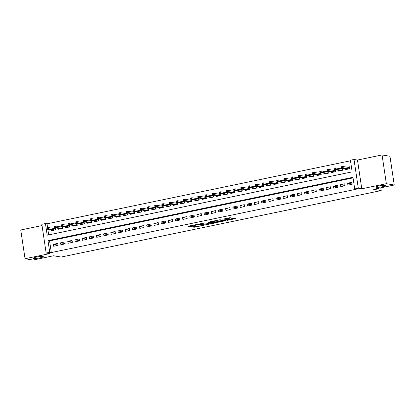 <?xml version="1.0" encoding="UTF-8"?>
<svg xmlns="http://www.w3.org/2000/svg" width="415" height="415" viewBox="0 0 415 415"><rect width="100%" height="100%" fill="white"/><g stroke="black" fill="none" stroke-linecap="round" stroke-linejoin="round"><path stroke-width="0.62" d="M226.855 220.448L235.445 218.627L229.863 217.688L222.767 219.208A2.49 0.337 171.5 0 1 226.014 218.907L226.476 218.985A2.49 0.337 171.5 0 1 226.689 219.089A2.49 0.337 171.5 0 1 225.215 219.623L223.97 219.96L225.651 219.696A2.49 0.337 171.5 0 1 228.898 219.395L229.36 219.473A2.49 0.337 171.5 0 1 229.568 219.571A2.49 0.337 171.5 0 1 228.1 220.106L226.855 220.448M42.916 256.496A5.073 0.69 171.5 0 0 37.241 256.932A5.073 0.69 171.5 0 0 33.304 258.203A5.073 0.69 171.5 0 0 33.729 258.405A5.073 0.69 171.5 0 0 39.404 257.974A5.073 0.69 171.5 0 0 43.342 256.703A5.073 0.69 171.5 0 0 42.916 256.496M385.566 185.329A5.073 0.69 171.5 0 0 379.891 185.764A5.073 0.69 171.5 0 0 375.954 187.035A5.073 0.69 171.5 0 0 376.379 187.238A5.073 0.69 171.5 0 0 382.054 186.807A5.073 0.69 171.5 0 0 385.992 185.536A5.073 0.69 171.5 0 0 385.566 185.329M192.819 226.777L192.425 226.974L193.992 227.238L195.009 227.145L203.775 225.252L197.115 224.375L188.804 226.102L188.41 226.3L190.303 226.616L194.874 225.786L195.335 225.615L194.329 225.428A2.08 0.28 171.5 0 1 194.158 225.345A2.08 0.28 171.5 0 1 195.771 224.821A2.08 0.28 171.5 0 1 198.1 224.645L201.773 225.262A2.08 0.28 171.5 0 1 201.949 225.345A2.08 0.28 171.5 0 1 200.331 225.869A2.08 0.28 171.5 0 1 198.007 226.045L192.819 226.777M49.733 252.289L46.148 253.036L41.853 224.297L45.443 223.555L47.18 235.201L352.159 171.862L350.416 160.211L354.005 159.464L358.301 188.203L354.711 188.944L352.968 177.298L47.995 240.638L49.733 252.289L51.315 252.553L356.293 189.214L354.711 188.944M394.25 185.012L386.349 183.684L382.059 154.945L389.955 156.273L394.25 185.012L373.619 189.297L381.203 190.573L61.155 257.046L53.571 255.77L32.941 260.055L25.045 258.727L49.624 253.622L46.148 253.036M382.059 154.945L357.481 160.05L361.776 188.789L386.349 183.684M361.776 188.789L358.301 188.203M215.899 222.689L225.62 220.671L220.038 219.732L210.249 221.719L215.899 222.689L215.779 221.911L219.042 221.351M214.27 223.146L204.943 224.961L199.299 223.991L204.33 222.99L207.609 223.28L210.426 222.622L208.003 222.196L208.989 221.989L214.664 222.943L214.27 223.146L214.228 222.871M42.04 225.568L20.75 229.988L25.045 258.727M51.253 229.869L51.382 230.719L55.688 229.827L55.397 227.887L53.182 228.343M58.427 228.38L58.556 229.23L62.862 228.338L62.572 226.393L60.362 226.855M65.606 226.886L65.731 227.742L70.036 226.844L69.746 224.904L67.536 225.366M72.781 225.397L72.91 226.248L77.216 225.355L76.925 223.415L74.71 223.872M79.955 223.908L80.085 224.759L84.39 223.867L84.1 221.921L81.89 222.383M87.134 222.414L87.259 223.27L91.565 222.373L91.274 220.432L89.064 220.894M94.309 220.925L94.438 221.776L98.744 220.884L98.454 218.944L96.239 219.4M101.483 219.436L101.613 220.287L105.918 219.395L105.628 217.45L103.418 217.911M108.663 217.942L108.787 218.798L113.093 217.901L112.802 215.961L110.592 216.423M115.837 216.454L115.961 217.31L120.267 216.412L119.982 214.472L117.767 214.929M123.011 214.965L123.141 215.816L127.447 214.923L127.156 212.983L124.946 213.44M130.191 213.471L130.315 214.327L134.621 213.435L134.33 211.489L132.12 211.951M137.365 211.982L137.49 212.838L141.795 211.941L141.505 210L139.295 210.457M144.539 210.493L144.669 211.344L148.975 210.452L148.684 208.512L146.469 208.968M151.714 209.004L151.843 209.855L156.149 208.963L155.858 207.018L153.649 207.479M158.893 207.51L159.018 208.366L163.323 207.469L163.033 205.529L160.823 205.99M166.067 206.022L166.197 206.872L170.503 205.98L170.212 204.04L167.997 204.496M173.242 204.533L173.371 205.384L177.677 204.491L177.387 202.546L175.177 203.008M180.421 203.039L180.546 203.895L184.851 202.997L184.561 201.057L182.351 201.519M187.596 201.55L187.725 202.401L192.031 201.508L191.74 199.568L189.525 200.025M194.77 200.061L194.9 200.912L199.205 200.02L198.915 198.074L196.705 198.536M201.949 198.567L202.074 199.423L206.38 198.526L206.089 196.585L203.879 197.047M209.124 197.078L209.253 197.934L213.554 197.037L213.269 195.097L211.053 195.553M216.298 195.59L216.428 196.44L220.733 195.548L220.443 193.608L218.233 194.064M223.478 194.096L223.602 194.951L227.908 194.059L227.617 192.114L225.407 192.576M230.652 192.607L230.776 193.463L235.082 192.565L234.791 190.625L232.582 191.082M237.826 191.118L237.956 191.969L242.261 191.076L241.971 189.136L239.756 189.593M245 189.624L245.13 190.48L249.436 189.588L249.145 187.642L246.935 188.104M252.18 188.135L252.304 188.991L256.61 188.094L256.32 186.153L254.11 186.615M259.354 186.646L259.484 187.497L263.79 186.605L263.499 184.665L261.284 185.121M266.529 185.157L266.658 186.008L270.964 185.116L270.673 183.171L268.464 183.632M273.708 183.663L273.833 184.519L278.138 183.622L277.848 181.682L275.638 182.144M280.882 182.175L281.012 183.025L285.318 182.133L285.027 180.193L282.812 180.65M288.057 180.686L288.186 181.537L292.492 180.644L292.202 178.699L289.992 179.161M295.236 179.192L295.361 180.048L299.666 179.15L299.376 177.21L297.166 177.672M302.411 177.703L302.54 178.554L306.846 177.662L306.555 175.721L304.34 176.178M309.585 176.214L309.714 177.065L314.02 176.173L313.73 174.233L311.52 174.689M316.764 174.72L316.889 175.576L321.194 174.679L320.904 172.739L318.694 173.2M323.939 173.231L324.063 174.087L328.369 173.19L328.078 171.25L325.868 171.706M331.113 171.743L331.243 172.593L335.548 171.701L335.258 169.761L333.043 170.217M338.287 170.249L338.417 171.105L342.723 170.212L342.432 168.267L340.222 168.729M347.915 185.147L352.221 184.255L351.93 182.31L347.625 183.207L347.915 185.147M340.741 186.636L345.047 185.744L344.756 183.804L340.45 184.696L340.741 186.636M333.561 188.13L337.867 187.232L337.577 185.292L333.271 186.185L333.561 188.13M326.387 189.619L330.693 188.721L330.402 186.781L326.097 187.679L326.387 189.619M319.213 191.108L323.518 190.215L323.228 188.27L318.922 189.167L319.213 191.108M312.033 192.596L316.339 191.704L316.048 189.764L311.743 190.656L312.033 192.596M304.859 194.09L309.165 193.193L308.874 191.253L304.569 192.145L304.859 194.09M297.685 195.579L301.99 194.687L301.7 192.742L297.394 193.639L297.685 195.579M290.505 197.068L294.811 196.176L294.52 194.236L290.215 195.128L290.505 197.068M283.331 198.562L287.637 197.665L287.346 195.724L283.04 196.617L283.331 198.562M276.157 200.051L280.462 199.159L280.172 197.213L275.866 198.111L276.157 200.051M268.977 201.54L273.283 200.647L272.997 198.707L268.692 199.599L268.977 201.54M261.803 203.034L266.108 202.136L265.818 200.196L261.512 201.088L261.803 203.034M254.628 204.522L258.934 203.63L258.644 201.685L254.338 202.582L254.628 204.522M247.454 206.011L251.76 205.119L251.469 203.179L247.164 204.071L247.454 206.011M240.275 207.505L244.58 206.608L244.29 204.668L239.984 205.56L240.275 207.505M233.1 208.994L237.406 208.097L237.115 206.156L232.81 207.054L233.1 208.994M225.926 210.483L230.232 209.591L229.941 207.65L225.636 208.543L225.926 210.483M218.747 211.972L223.052 211.079L222.762 209.139L218.456 210.032L218.747 211.972M211.572 213.466L215.878 212.568L215.587 210.628L211.282 211.526L211.572 213.466M204.398 214.954L208.704 214.062L208.413 212.117L204.107 213.014L204.398 214.954M197.218 216.443L201.524 215.551L201.234 213.611L196.928 214.503L197.218 216.443M190.044 217.937L194.35 217.04L194.059 215.1L189.754 215.992L190.044 217.937M182.87 219.426L187.175 218.534L186.885 216.589L182.579 217.486L182.87 219.426M175.69 220.915L179.996 220.023L179.711 218.083L175.405 218.975L175.69 220.915M168.516 222.409L172.822 221.511L172.531 219.571L168.225 220.464L168.516 222.409M161.342 223.898L165.647 223.005L165.357 221.06L161.051 221.958L161.342 223.898M154.167 225.387L158.473 224.494L158.182 222.554L153.877 223.446L154.167 225.387M146.988 226.881L151.293 225.983L151.003 224.043L146.697 224.935L146.988 226.881M139.814 228.369L144.119 227.477L143.829 225.532L139.523 226.429L139.814 228.369M132.639 229.858L136.945 228.966L136.654 227.026L132.349 227.918L132.639 229.858M125.46 231.352L129.765 230.455L129.475 228.515L125.169 229.407L125.46 231.352M118.285 232.841L122.591 231.944L122.3 230.003L117.995 230.901L118.285 232.841M111.111 234.33L115.417 233.438L115.126 231.492L110.821 232.39L111.111 234.33M103.932 235.819L108.237 234.926L107.947 232.986L103.641 233.878L103.932 235.819M96.757 237.313L101.063 236.415L100.772 234.475L96.467 235.367L96.757 237.313M89.583 238.801L93.889 237.909L93.598 235.964L89.292 236.861L89.583 238.801M82.403 240.29L86.709 239.398L86.424 237.458L82.118 238.35L82.403 240.29M75.229 241.784L79.535 240.887L79.244 238.947L74.939 239.839L75.229 241.784M68.055 243.273L72.36 242.381L72.07 240.435L67.764 241.333L68.055 243.273M60.881 244.762L65.186 243.87L64.896 241.929L60.59 242.822L60.881 244.762M353.056 177.874L49.572 240.907L51.315 252.553M57.716 243.418L53.41 244.311L53.701 246.256L58.007 245.358L57.716 243.418M350.504 160.787L47.02 223.82L47.601 227.716M47.839 229.293L48.674 234.895M345.467 168.76L345.591 169.616L349.897 168.718L349.606 166.778L347.397 167.24M381.203 190.573L380.788 187.808M47.02 223.82L45.443 223.555M357.481 160.05L354.005 159.464M49.572 240.907L47.995 240.638M347.625 183.207L352.179 183.97M340.45 184.696L345 185.464M333.271 186.185L337.826 186.952M326.097 187.679L330.651 188.441M318.922 189.167L323.477 189.935M311.743 190.656L316.297 191.424M304.569 192.145L309.123 192.913M297.394 193.639L301.949 194.407M290.215 195.128L294.769 195.896M283.04 196.617L287.595 197.384M275.866 198.111L280.421 198.878M268.692 199.599L273.241 200.367M261.512 201.088L266.067 201.856M254.338 202.582L258.893 203.345M247.164 204.071L251.713 204.839M239.984 205.56L244.539 206.328M232.81 207.054L237.364 207.816M225.636 208.543L230.19 209.31M218.456 210.032L223.011 210.799M211.282 211.526L215.836 212.288M204.107 213.014L208.662 213.782M196.928 214.503L201.483 215.271M189.754 215.992L194.308 216.76M182.579 217.486L187.134 218.254M175.405 218.975L179.954 219.743M168.225 220.464L172.78 221.231M161.051 221.958L165.606 222.72M153.877 223.446L158.426 224.214M146.697 224.935L151.252 225.703M139.523 226.429L144.078 227.192M132.349 227.918L136.903 228.686M125.169 229.407L129.724 230.175M117.995 230.901L122.55 231.663M110.821 232.39L115.375 233.157M103.641 233.878L108.196 234.646M96.467 235.367L101.021 236.135M89.292 236.861L93.847 237.629M82.118 238.35L86.668 239.118M74.939 239.839L79.493 240.607M67.764 241.333L72.319 242.101M60.59 242.822L65.139 243.589M53.41 244.311L57.965 245.078M229.568 219.571L229.454 218.798A2.49 0.337 171.5 0 0 229.246 218.695L229.36 219.473M226.632 218.731A2.49 0.337 171.5 0 1 228.779 218.617L229.246 218.695M226.689 219.089L226.569 218.311A2.49 0.337 171.5 0 0 226.533 218.264M229.511 219.177L233.624 218.321M212.018 221.278L215.779 221.911M224.017 220.956L219.39 219.992L217.662 220.272A2.49 0.337 171.5 0 0 216.189 220.806A2.49 0.337 171.5 0 0 216.397 220.905L219.748 221.47A2.49 0.337 171.5 0 0 222.995 221.169L224.017 220.956M208.091 223.628L205.845 224.095L205.959 224.868M201.068 223.555L205.845 224.095M208.942 223.768A2.08 0.28 171.5 0 0 211.271 223.592A2.08 0.28 171.5 0 0 212.885 223.068A2.08 0.28 171.5 0 0 212.708 222.985L210.4 222.86L207.583 223.519L208.942 223.768M190.112 225.827L194.127 225.138M194.428 226.445L196.84 225.962M201.949 225.345L201.892 224.914M348.693 167.458L349.679 167.25M349.513 168.801L349.326 167.561L349.648 167.255L349.866 168.723M341.275 166.887L341.395 167.665L342.11 167.515L341.996 166.737L341.353 166.706L342.645 166.436L342.852 167.836L341.561 168.101L347.806 169.154M342.11 167.515L349.098 168.884M341.996 166.737L342.645 166.436L349.326 167.561M341.561 168.101L341.395 167.665M341.514 168.947L342.505 168.739M342.334 170.29L342.152 169.05L342.474 168.749L342.691 170.217M334.101 168.376L334.215 169.154L334.936 169.004L334.817 168.231L334.179 168.194L335.47 167.93L335.678 169.325L334.386 169.595L340.627 170.643M334.936 169.004L341.919 170.378M334.817 168.231L335.47 167.93L342.152 169.05M334.386 169.595L334.215 169.154M334.34 170.435L335.325 170.233M335.159 171.779L334.978 170.544L335.294 170.238L335.517 171.706M326.927 169.87L327.041 170.643L327.757 170.498L327.643 169.719L326.999 169.688L328.291 169.419L328.504 170.814L327.212 171.084L333.452 172.137M327.757 170.498L334.744 171.867M327.643 169.719L328.291 169.419L334.978 170.544M327.212 171.084L327.041 170.643M327.165 171.924L328.151 171.722M327.985 173.273L327.798 172.033L328.12 171.727L328.338 173.195M319.747 171.359L319.866 172.137L320.582 171.986L320.468 171.208L319.825 171.177L321.117 170.907L321.324 172.308L320.032 172.573L326.278 173.626M320.582 171.986L327.57 173.356M320.468 171.208L321.117 170.907L327.798 172.033M320.032 172.573L319.866 172.137M319.991 173.418L320.977 173.211M320.811 174.762L320.624 173.522L320.945 173.221L321.163 174.689M312.573 172.847L312.687 173.626L313.408 173.475L313.289 172.702L312.651 172.666L313.942 172.401L314.15 173.797L312.858 174.067L319.099 175.114M313.408 173.475L320.39 174.85M313.289 172.702L313.942 172.401L320.624 173.522M312.858 174.067L312.687 173.626M312.811 174.907L313.797 174.705M313.631 176.251L313.45 175.016L313.766 174.71L313.989 176.178M305.399 174.341L305.513 175.114L306.229 174.969L306.114 174.191L305.476 174.16L306.768 173.89L306.976 175.286L305.684 175.555L311.924 176.608M306.229 174.969L313.216 176.339M306.114 174.191L306.768 173.89L313.45 175.016M305.684 175.555L305.513 175.114M305.637 176.396L306.623 176.193M306.457 177.745L306.27 176.505L306.592 176.199L306.815 177.667M298.219 175.83L298.338 176.608L299.054 176.458L298.94 175.68L298.297 175.649L299.589 175.379L299.796 176.78L298.51 177.044L304.75 178.097M299.054 176.458L306.042 177.828M298.94 175.68L299.589 175.379L306.27 176.505M298.51 177.044L298.338 176.608M298.463 177.89L299.448 177.682M299.282 179.233L299.096 177.994L299.417 177.687L299.635 179.161M291.045 177.319L291.159 178.097L291.88 177.947L291.761 177.169L291.123 177.138L292.414 176.868L292.622 178.268L291.33 178.538L297.576 179.586M291.88 177.947L298.867 179.322M291.761 177.169L292.414 176.868L299.096 177.994M291.33 178.538L291.159 178.097M291.283 179.379L292.274 179.176M292.103 180.722L291.921 179.488L292.243 179.181L292.461 180.65M283.87 178.813L283.985 179.586L284.7 179.441L284.586 178.663L283.948 178.626L285.24 178.362L285.447 179.757L284.156 180.027L290.396 181.08M284.7 179.441L291.688 180.81M284.586 178.663L285.24 178.362L291.921 179.488M284.156 180.027L283.985 179.586M284.109 180.867L285.095 180.665M284.929 182.216L284.742 180.976L285.064 180.67L285.287 182.138M276.691 180.302L276.81 181.08L277.526 180.93L277.412 180.151L276.769 180.12L278.06 179.851L278.273 181.251L276.981 181.516L283.222 182.569M277.526 180.93L284.514 182.299M277.412 180.151L278.06 179.851L284.742 180.976M276.981 181.516L276.81 181.08M276.935 182.361L277.92 182.154M277.754 183.705L277.568 182.465L277.889 182.159L278.107 183.632M269.517 181.791L269.631 182.569L270.352 182.418L270.232 181.64L269.594 181.609L270.886 181.339L271.094 182.74L269.802 183.01L276.048 184.058M270.352 182.418L277.339 183.788M270.232 181.64L270.886 181.339L277.568 182.465M269.802 183.01L269.631 182.569M269.755 183.85L270.746 183.643M270.575 185.194L270.393 183.959L270.715 183.653L270.933 185.121M262.342 183.28L262.456 184.058L263.172 183.907L263.058 183.134L262.42 183.098L263.712 182.833L263.919 184.229L262.628 184.499L268.868 185.547M263.172 183.907L270.16 185.282M263.058 183.134L263.712 182.833L270.393 183.959M262.628 184.499L262.456 184.058M262.581 185.339L263.567 185.137M263.401 186.683L263.214 185.448L263.535 185.142L263.758 186.61M255.163 184.774L255.282 185.547L255.998 185.401L255.884 184.623L255.241 184.592L256.532 184.322L256.745 185.718L255.453 185.987L261.694 187.041M255.998 185.401L262.986 186.771M255.884 184.623L256.532 184.322L263.214 185.448M255.453 185.987L255.282 185.547M255.407 186.833L256.392 186.626M256.226 188.177L256.039 186.937L256.361 186.631L256.579 188.104M247.988 186.262L248.108 187.041L248.824 186.89L248.71 186.112L248.066 186.081L249.358 185.811L249.565 187.212L248.274 187.476L254.52 188.529M248.824 186.89L255.811 188.26M248.71 186.112L249.358 185.811L256.039 186.937M248.274 187.476L248.108 187.041M248.227 188.322L249.218 188.114M249.047 189.665L248.865 188.426L249.187 188.125L249.405 189.593M240.814 187.751L240.928 188.529L241.649 188.379L241.53 187.606L240.892 187.57L242.184 187.305L242.391 188.701L241.099 188.97L247.34 190.018M241.649 188.379L248.632 189.754M241.53 187.606L242.184 187.305L248.865 188.426M241.099 188.97L240.928 188.529M241.053 189.811L242.038 189.608M241.872 191.154L241.691 189.92L242.007 189.614L242.23 191.082M233.64 189.245L233.754 190.018L234.47 189.873L234.356 189.095L233.712 189.064L235.004 188.794L235.217 190.189L233.925 190.459L240.166 191.512M234.47 189.873L241.457 191.242M234.356 189.095L235.004 188.794L241.691 189.92M233.925 190.459L233.754 190.018M233.878 191.305L234.864 191.097M234.698 192.648L234.511 191.408L234.833 191.102L235.051 192.57M226.46 190.734L226.58 191.512L227.296 191.362L227.181 190.584L226.538 190.552L227.83 190.283L228.037 191.683L226.746 191.948L232.991 193.001M227.296 191.362L234.283 192.731M227.181 190.584L227.83 190.283L234.511 191.408M226.746 191.948L226.58 191.512M226.704 192.793L227.69 192.586M227.524 194.137L227.337 192.897L227.659 192.596L227.876 194.064M219.286 192.223L219.4 193.001L220.121 192.851L220.002 192.078L219.364 192.041L220.656 191.777L220.863 193.172L219.571 193.442L225.812 194.49M220.121 192.851L227.104 194.225M220.002 192.078L220.656 191.777L227.337 192.897M219.571 193.442L219.4 193.001M219.525 194.282L220.51 194.08M220.344 195.626L220.163 194.391L220.479 194.085L220.702 195.553M212.112 193.717L212.226 194.49L212.942 194.345L212.828 193.566L212.19 193.535L213.481 193.266L213.689 194.661L212.397 194.931L218.638 195.984M212.942 194.345L219.929 195.714M212.828 193.566L213.481 193.266L220.163 194.391M212.397 194.931L212.226 194.49M212.35 195.771L213.336 195.569M213.17 197.12L212.983 195.88L213.305 195.574L213.528 197.042M204.932 195.206L205.052 195.984L205.767 195.833L205.653 195.055L205.01 195.024L206.302 194.754L206.509 196.155L205.218 196.419L211.463 197.473M205.767 195.833L212.755 197.203M205.653 195.055L206.302 194.754L212.983 195.88M205.218 196.419L205.052 195.984M205.176 197.265L206.162 197.058M205.996 198.609L205.809 197.369L206.131 197.063L206.348 198.536M197.758 196.694L197.872 197.473L198.593 197.322L198.474 196.549L197.836 196.513L199.127 196.243L199.335 197.644L198.043 197.913L204.289 198.961M198.593 197.322L205.581 198.697M198.474 196.549L199.127 196.243L205.809 197.369M198.043 197.913L197.872 197.473M197.997 198.754L198.987 198.552M198.816 200.097L198.635 198.863L198.956 198.557L199.174 200.025M190.584 198.188L190.698 198.961L191.414 198.816L191.299 198.038L190.661 198.002L191.953 197.737L192.161 199.133L190.869 199.402L197.109 200.455M191.414 198.816L198.401 200.186M191.299 198.038L191.953 197.737L198.635 198.863M190.869 199.402L190.698 198.961M190.822 200.243L191.808 200.04M191.642 201.591L191.455 200.352L191.777 200.046L192 201.514M183.404 199.677L183.523 200.455L184.239 200.305L184.125 199.527L183.482 199.496L184.774 199.226L184.986 200.627L183.695 200.891L189.935 201.944M184.239 200.305L191.227 201.674M184.125 199.527L184.774 199.226L191.455 200.352M183.695 200.891L183.523 200.455M183.648 201.737L184.634 201.529M184.468 203.08L184.281 201.84L184.602 201.534L184.82 203.008M176.23 201.166L176.344 201.944L177.065 201.794L176.946 201.016L176.308 200.985L177.599 200.715L177.807 202.115L176.515 202.385L182.761 203.433M177.065 201.794L184.053 203.163M176.946 201.016L177.599 200.715L184.281 201.84M176.515 202.385L176.344 201.944M176.468 203.226L177.459 203.018M177.288 204.569L177.106 203.334L177.428 203.028L177.646 204.496M169.055 202.655L169.17 203.433L169.885 203.283L169.771 202.51L169.133 202.473L170.425 202.209L170.632 203.604L169.341 203.874L175.581 204.927M169.885 203.283L176.873 204.657M169.771 202.51L170.425 202.209L177.106 203.334M169.341 203.874L169.17 203.433M169.294 204.714L170.28 204.512M170.114 206.058L169.927 204.823L170.249 204.517L170.472 205.985M161.876 204.149L161.995 204.927L162.711 204.777L162.597 203.998L161.954 203.967L163.245 203.698L163.458 205.093L162.166 205.363L168.407 206.416M162.711 204.777L169.699 206.146M162.597 203.998L163.245 203.698L169.927 204.823M162.166 205.363L161.995 204.927M162.12 206.208L163.105 206.001M162.939 207.552L162.753 206.312L163.074 206.006L163.292 207.479M154.702 205.638L154.821 206.416L155.537 206.265L155.418 205.487L154.779 205.456L156.071 205.186L156.279 206.587L154.987 206.857L161.233 207.905M155.537 206.265L162.524 207.635M155.418 205.487L156.071 205.186L162.753 206.312M154.987 206.857L154.821 206.416M154.94 207.697L155.931 207.49M155.76 209.041L155.578 207.806L155.9 207.5L156.118 208.968M147.527 207.126L147.641 207.905L148.363 207.754L148.243 206.981L147.605 206.945L148.897 206.68L149.104 208.076L147.813 208.346L154.053 209.393M148.363 207.754L155.345 209.129M148.243 206.981L148.897 206.68L155.578 207.806M147.813 208.346L147.641 207.905M147.766 209.186L148.752 208.984M148.586 210.53L148.399 209.295L148.72 208.989L148.944 210.457M140.353 208.621L140.467 209.393L141.183 209.248L141.069 208.47L140.426 208.439L141.717 208.169L141.93 209.565L140.638 209.834L146.879 210.887M141.183 209.248L148.171 210.618M141.069 208.47L141.717 208.169L148.399 209.295M140.638 209.834L140.467 209.393M140.592 210.68L141.577 210.472M141.411 212.024L141.225 210.784L141.546 210.478L141.764 211.946M133.174 210.109L133.293 210.887L134.009 210.737L133.895 209.959L133.251 209.928L134.543 209.658L134.751 211.059L133.459 211.323L139.705 212.376M134.009 210.737L140.996 212.107M133.895 209.959L134.543 209.658L141.225 210.784M133.459 211.323L133.293 210.887M133.417 212.169L134.403 211.961M134.237 213.512L134.05 212.273L134.372 211.972L134.59 213.44M125.999 211.598L126.113 212.376L126.834 212.226L126.715 211.453L126.077 211.417L127.369 211.152L127.576 212.547L126.285 212.817L132.525 213.865M126.834 212.226L133.817 213.601M126.715 211.453L127.369 211.152L134.05 212.273M126.285 212.817L126.113 212.376M126.238 213.658L127.223 213.455M127.057 215.001L126.876 213.767L127.192 213.46L127.415 214.929M118.825 213.092L118.939 213.865L119.655 213.72L119.541 212.942L118.903 212.911L120.194 212.641L120.402 214.036L119.11 214.306L125.351 215.359M119.655 213.72L126.642 215.089M119.541 212.942L120.194 212.641L126.876 213.767M119.11 214.306L118.939 213.865M119.064 215.146L120.049 214.944M119.883 216.495L119.696 215.255L120.018 214.949L120.236 216.417M111.645 214.581L111.765 215.359L112.481 215.209L112.366 214.431L111.723 214.399L113.015 214.13L113.222 215.53L111.931 215.795L118.176 216.848M112.481 215.209L119.468 216.578M112.366 214.431L113.015 214.13L119.696 215.255M111.931 215.795L111.765 215.359M111.889 216.64L112.875 216.433M112.709 217.984L112.522 216.744L112.844 216.443L113.062 217.911M104.471 216.07L104.585 216.848L105.306 216.697L105.187 215.925L104.549 215.888L105.841 215.618L106.048 217.019L104.756 217.289L111.002 218.337M105.306 216.697L112.294 218.072M105.187 215.925L105.841 215.618L112.522 216.744M104.756 217.289L104.585 216.848M104.71 218.129L105.701 217.927M105.529 219.473L105.348 218.238L105.669 217.932L105.887 219.4M97.297 217.564L97.411 218.337L98.127 218.191L98.013 217.413L97.375 217.382L98.666 217.112L98.874 218.508L97.582 218.778L103.823 219.831M98.127 218.191L105.114 219.561M98.013 217.413L98.666 217.112L105.348 218.238M97.582 218.778L97.411 218.337M97.535 219.618L98.521 219.416M98.355 220.967L98.168 219.727L98.49 219.421L98.713 220.889M90.117 219.053L90.237 219.831L90.952 219.68L90.838 218.902L90.195 218.871L91.487 218.601L91.699 220.002L90.408 220.266L96.648 221.32M90.952 219.68L97.94 221.05M90.838 218.902L91.487 218.601L98.168 219.727M90.408 220.266L90.237 219.831M90.361 221.112L91.347 220.905M91.181 222.456L90.994 221.216L91.316 220.91L91.533 222.383M82.943 220.541L83.057 221.32L83.778 221.169L83.659 220.391L83.021 220.36L84.312 220.09L84.52 221.491L83.228 221.76L89.474 222.808M83.778 221.169L90.766 222.544M83.659 220.391L84.312 220.09L90.994 221.216M83.228 221.76L83.057 221.32M83.182 222.601L84.172 222.393M84.001 223.944L83.82 222.71L84.141 222.404L84.359 223.872M75.769 222.035L75.883 222.808L76.599 222.658L76.485 221.885L75.846 221.849L77.138 221.584L77.346 222.98L76.054 223.249L82.294 224.302M76.599 222.658L83.586 224.033M76.485 221.885L77.138 221.584L83.82 222.71M76.054 223.249L75.883 222.808M76.007 224.09L76.993 223.887M76.827 225.438L76.64 224.199L76.962 223.893L77.185 225.361M68.589 223.524L68.708 224.302L69.424 224.152L69.31 223.374L68.667 223.343L69.959 223.073L70.171 224.474L68.88 224.738L75.12 225.791M69.424 224.152L76.412 225.521M69.31 223.374L69.959 223.073L76.64 224.199M68.88 224.738L68.708 224.302M68.833 225.584L69.819 225.376M69.653 226.927L69.466 225.687L69.787 225.381L70.005 226.855M61.415 225.013L61.534 225.791L62.25 225.641L62.131 224.863L61.493 224.831L62.784 224.562L62.992 225.962L61.7 226.232L67.946 227.28M62.25 225.641L69.238 227.01M62.131 224.863L62.784 224.562L69.466 225.687M61.7 226.232L61.534 225.791M61.653 227.072L62.644 226.865M62.473 228.416L62.292 227.181L62.613 226.875L62.831 228.343M54.241 226.502L54.355 227.28L55.076 227.13L54.956 226.357L54.318 226.32L55.61 226.056L55.818 227.451L54.526 227.721L60.766 228.769M55.076 227.13L62.058 228.504M54.956 226.357L55.61 226.056L62.292 227.181M54.526 227.721L54.355 227.28M54.479 228.561L55.465 228.359M55.299 229.905L55.112 228.67L55.434 228.364L55.657 229.832M47.066 227.996L47.18 228.769L47.896 228.624L47.782 227.845L47.139 227.814L48.431 227.544L48.643 228.94L47.352 229.21L53.592 230.263M47.896 228.624L54.884 229.993M47.782 227.845L48.431 227.544L55.112 228.67M47.352 229.21L47.18 228.769M228.779 218.617L228.898 219.395M226.377 218.295L226.476 218.985M225.936 218.389L226.014 218.907M235.009 218.555L235.051 218.829M225.184 220.598L225.226 220.868M216.796 221.818L216.91 222.596M224.235 220.438L224.292 220.816M204.828 224.188L204.943 224.961M210.306 222.212L210.364 222.59M212.651 222.606L212.708 222.985M211.36 222.388L211.417 222.767M201.716 224.883L201.773 225.262M198.043 224.271L198.1 224.645M194.832 225.511L194.874 225.786M191.201 225.744L191.315 226.523M190.184 225.838L190.303 226.616M203.277 225.148L203.319 225.418M194.889 226.367L195.009 227.145M193.888 226.554L193.992 227.238M224.276 220.443L224.339 220.837M216.132 220.422L216.189 220.806M210.369 222.222L210.426 222.622M212.817 222.632L212.885 223.068M194.106 224.997L194.158 225.345"/></g></svg>
